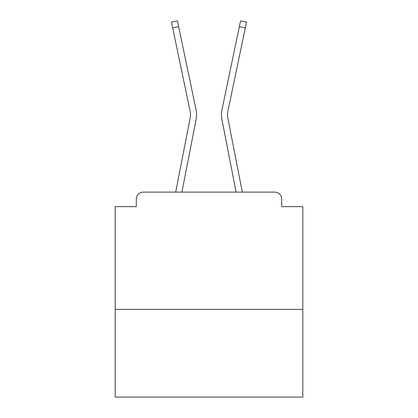 <?xml version="1.0" encoding="UTF-8"?>
<svg xmlns="http://www.w3.org/2000/svg" width="418" height="418" viewBox="0 0 418 418"><rect width="100%" height="100%" fill="white"/><g stroke="black" fill="none" stroke-linecap="round" stroke-linejoin="round"><path stroke-width="0.63" d="M302.815 309.383L302.815 206.654L281.706 206.654L281.706 199.151A7.038 7.038 0 0 0 274.673 192.113L143.327 192.113A7.038 7.038 0 0 0 136.294 199.151L136.294 206.654L115.185 206.654L115.185 397.1L302.815 397.1L302.815 309.383L115.185 309.383M136.294 199.151L136.294 206.654M274.673 192.113L245.585 192.113M172.415 192.113L143.327 192.113M281.706 206.654L281.706 199.151M175.691 192.113L190.148 118.043A17.357 17.357 0 0 0 190.101 111.162L171.474 22.149L177.441 20.9L196.073 109.913A23.455 23.455 0 0 1 196.136 119.208L181.903 192.113M239.357 26.637L221.927 109.913L240.559 20.9L246.526 22.149L245.324 27.886L239.357 26.637L221.927 109.913A23.455 23.455 0 0 0 221.864 119.208L236.097 192.113M178.643 26.637L196.073 109.913L178.643 26.637L196.073 109.913L178.643 26.637L196.073 109.913L178.643 26.637L196.073 109.913L178.643 26.637L196.073 109.913L178.643 26.637L196.073 109.913L178.643 26.637L196.073 109.913L178.643 26.637L196.073 109.913L178.643 26.637L196.073 109.913L178.643 26.637L196.073 109.913L178.643 26.637L196.073 109.913L178.643 26.637L196.073 109.913L178.643 26.637L196.073 109.913L178.643 26.637L196.073 109.913L178.643 26.637L196.073 109.913L178.643 26.637L196.073 109.913L178.643 26.637L196.073 109.913L178.643 26.637L196.073 109.913L178.643 26.637L196.073 109.913L178.643 26.637L172.676 27.886M190.148 118.043A17.357 17.357 0 0 0 190.101 111.162A17.357 17.357 0 0 1 190.148 118.043A17.357 17.357 0 0 0 190.101 111.162A17.357 17.357 0 0 1 190.148 118.043A17.357 17.357 0 0 0 190.101 111.162A17.357 17.357 0 0 1 190.148 118.043A17.357 17.357 0 0 0 190.101 111.162A17.357 17.357 0 0 1 190.148 118.043A17.357 17.357 0 0 0 190.101 111.162A17.357 17.357 0 0 1 190.148 118.043A17.357 17.357 0 0 0 190.101 111.162A17.357 17.357 0 0 1 190.148 118.043A17.357 17.357 0 0 0 190.101 111.162A17.357 17.357 0 0 1 190.148 118.043A17.357 17.357 0 0 0 190.101 111.162A17.357 17.357 0 0 1 190.148 118.043M242.309 192.113L227.852 118.043A17.357 17.357 0 0 1 227.899 111.162L245.324 27.886M227.852 118.043A17.357 17.357 0 0 1 227.899 111.162A17.357 17.357 0 0 0 227.852 118.043A17.357 17.357 0 0 1 227.899 111.162A17.357 17.357 0 0 0 227.852 118.043A17.357 17.357 0 0 1 227.899 111.162A17.357 17.357 0 0 0 227.852 118.043A17.357 17.357 0 0 1 227.899 111.162A17.357 17.357 0 0 0 227.852 118.043A17.357 17.357 0 0 1 227.899 111.162A17.357 17.357 0 0 0 227.852 118.043A17.357 17.357 0 0 1 227.899 111.162A17.357 17.357 0 0 0 227.852 118.043A17.357 17.357 0 0 1 227.899 111.162A17.357 17.357 0 0 0 227.852 118.043"/></g></svg>
